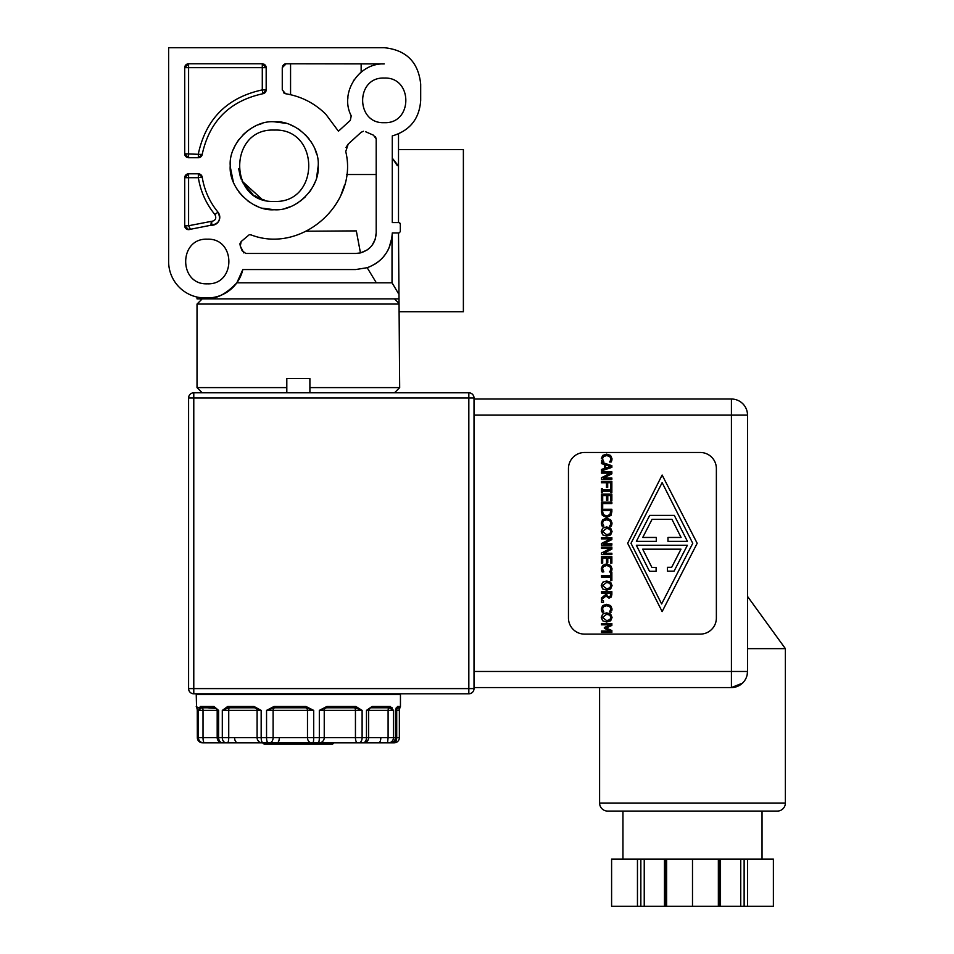 <?xml version="1.0" encoding="UTF-8"?>
<svg xmlns="http://www.w3.org/2000/svg" width="954" height="954" viewBox="0 0 954 954"><rect width="100%" height="100%" fill="white"/><g stroke="black" fill="none" stroke-linecap="round" stroke-linejoin="round"><path stroke-width="1.43" d="M599.601 803.029A8.049 8.049 0 0 0 607.65 811.079L777.343 811.079A8.049 8.049 0 0 0 785.38 803.029L599.601 803.029L599.601 687.56L474.019 687.56L731.42 687.56A16.087 16.087 0 0 0 747.507 671.473L747.149 674.836M190.395 229.198A3.888 3.888 0 0 1 189.178 229.592A3.888 3.888 0 0 0 190.395 229.198L188.594 225.74L211.323 221.364L210.929 225.239A8.049 8.049 0 0 0 213.243 225.132A8.049 8.049 0 0 1 211.728 225.275L211.728 221.388C215.628 220.457 216.689 218.192 214.936 214.59C206.112 203.774 200.578 191.48 198.349 177.694L202.2 177.086C204.311 190.168 209.558 201.843 217.941 212.122C221.352 219.563 219.015 223.94 210.929 225.239L188.594 229.64L184.706 225.74L184.706 177.694L188.594 173.807A3.888 3.888 0 0 0 184.706 177.694L188.594 177.694L188.594 225.74L184.706 225.74A3.888 3.888 0 0 0 185.231 227.708A3.888 3.888 0 0 1 184.706 225.74M286.808 378.535L309.895 378.535L286.808 378.535L286.808 392.798L286.808 378.535L286.808 392.798L202.212 392.798L197.025 387.61L197.025 304.064L398.51 304.064L398.51 303.217L398.51 304.064M474.019 399.022L731.42 399.022A16.087 16.087 0 0 1 747.507 415.121L747.507 596.393L785.38 648.637L747.507 648.637M742.474 683.159L731.42 687.56L731.42 399.022A16.087 16.087 0 0 1 747.507 415.121L747.507 671.473L474.019 671.473M399.678 387.61L309.895 387.61L309.895 392.798L394.491 392.798L399.678 387.61L398.51 232.967L392.285 232.967L399.022 232.967L400.322 231.667L399.022 232.967M286.808 387.61L197.025 387.61M309.895 378.535L309.895 387.61M399.678 311.719L463.382 311.719L463.382 149.54L398.51 149.54M398.51 298.876L197.025 298.876L197.025 297.064M398.51 293.653L392.046 282.789L236.878 282.789C225.728 294.333 215.866 299.389 207.28 297.958A36.455 36.455 0 0 0 242.829 269.553L236.878 282.789M400.322 231.667L400.322 223.88L399.022 222.58L392.285 222.58L392.285 135.933C409.946 130.626 419.414 118.773 420.69 100.373L420.69 84.155C418.412 62.129 406.261 49.978 384.235 47.7L168.619 47.7L168.619 261.503A36.455 36.455 0 0 0 205.074 297.958L199.064 297.469M392.022 250.544L392.285 232.967C391.152 250.294 382.781 261.873 367.171 267.704L370.736 266.309M389.029 248.04L392.022 237.319L392.022 282.789M207.28 283.827C178.493 285.079 178.493 237.928 207.28 239.192C236.055 237.928 236.067 285.079 207.28 283.827M384.235 122.684C355.46 123.948 355.448 76.797 384.235 78.061C413.022 76.797 413.022 123.948 384.235 122.684M262.648 123.328L258.033 124.867M254.05 126.679L250.151 128.945M247.968 130.471L243.127 134.657M238.929 139.511L237.415 141.693M235.137 145.592L233.325 149.575M230.248 166.7L233.325 181.952M235.137 185.935L237.415 189.822M238.929 192.004L243.127 196.858M247.98 201.055L250.151 202.57M254.05 204.848L258.033 206.648M262.66 208.199L274.215 209.737C252.166 211.478 228.495 187.819 230.236 165.757C228.495 143.708 252.166 120.037 274.215 121.778C296.277 120.037 319.948 143.696 318.207 165.757C319.948 187.819 296.277 211.478 274.215 209.737M251.307 234.982L250.079 234.779L251.307 234.982C301.488 254.181 358.597 203.739 345.742 151.567L348.21 144.054L345.992 147.488M260.931 198.873L259.428 198.229M258.129 197.597L254.956 195.797M252.929 194.389L242.829 182.715M241.1 179.03L238.679 168.798L240.444 177.241M241.958 180.998L261.968 199.267M264.616 200.125L262.803 199.565M274.215 201.437C228.209 203.452 228.197 128.063 274.215 130.078C320.234 128.063 320.246 203.452 274.215 201.437M365.752 131.795L373.455 135.194L376.198 138.914L376.198 232.967C375.554 243.234 370.307 249.876 360.457 252.905L356.319 230.892L306.317 231.226M637.463 906.3L644.236 906.3L644.236 859.077L611.597 859.077L611.597 906.3L637.463 906.3L637.463 859.077M188.594 397.985L188.594 688.597L193.781 688.597L193.781 397.985L188.594 397.985A5.187 5.187 0 0 1 193.781 392.798L468.831 392.798A5.187 5.187 0 0 1 474.019 397.985L474.019 688.597A5.187 5.187 0 0 1 468.831 693.796L193.781 693.796A5.187 5.187 0 0 1 188.594 688.597A5.187 5.187 0 0 0 193.781 693.796L193.781 688.597L474.019 688.597A5.187 5.187 0 0 1 468.831 693.796L468.831 392.798A5.187 5.187 0 0 1 474.019 397.985L193.781 397.985L193.781 392.798A5.187 5.187 0 0 0 188.594 397.985M568.465 618.025L568.465 468.569A16.087 16.087 0 0 1 584.552 452.482L700.272 452.482A16.087 16.087 0 0 1 716.371 468.569L716.371 618.025A16.087 16.087 0 0 1 700.272 634.112L584.552 634.112A16.087 16.087 0 0 1 568.465 618.025M747.507 578.589L747.507 508.005M602.487 458.802L603.524 456.537L606.661 455.583L603.524 456.537L602.487 458.802L603.834 461.915L603 460.806M602.057 461.748L601.592 460.639M612.039 458.814L610.608 455.44L612.039 458.814L611.776 460.639L612.039 458.814M611.168 462.01L611.776 460.639L611.168 462.01L609.499 462.01L610.369 460.734L609.499 461.903M602.308 515.327L606.661 517.45L602.308 515.327L601.473 511.654L602.308 515.327M611.037 515.351L611.86 511.63L611.037 515.351L606.661 517.45M602.487 523.019L603.524 520.753L606.661 519.799L603.524 520.753L602.487 523.019L603.834 526.131L603 525.034M601.294 523.007L601.592 524.855L601.294 523.007L602.654 519.668L606.661 518.356L604.919 518.535M612.039 523.03L610.608 519.656L612.039 523.03L611.776 524.855L612.039 523.03M611.168 526.226L611.776 524.855L611.168 526.226L609.499 526.226L610.369 524.95L609.499 526.119M602.666 534.86L606.661 536.1L602.666 534.86L601.258 531.509L602.666 534.86M610.667 528.17L606.661 526.93L610.667 528.17L612.074 531.509L610.667 528.17M602.487 568.751L603.524 566.497L606.661 565.531L603.524 566.497L602.487 568.751L603.834 571.863L603 570.766M601.294 568.739L601.592 570.587L601.294 568.739L602.654 565.4L606.661 564.1L604.919 564.279M612.039 568.763L610.608 565.388L612.039 568.763L611.776 570.587L612.039 568.763M611.168 571.971L611.776 570.587L611.168 571.971L609.499 571.971L610.369 570.695L609.499 571.863M602.666 588.928L606.661 590.18L602.666 588.928L601.258 585.589L602.666 588.928M610.667 582.25L606.661 580.998L610.667 582.25L612.074 585.589L610.667 582.25M602.487 608.938L603.524 606.684L606.661 605.718L603.524 606.684L602.487 608.938L603.834 612.051L603 610.954M601.294 608.926L601.592 610.775L601.294 608.926L602.654 605.587L606.661 604.287L610.608 605.575L612.039 608.95L610.608 605.575M611.776 610.775L612.039 608.95L611.776 610.775M610.369 610.882L609.499 612.051L610.858 608.938L609.797 606.649L606.661 605.718M602.666 620.78L606.661 622.032L602.666 620.78L601.258 617.441L602.666 620.78M610.667 614.102L606.661 612.85L610.667 614.102L612.074 617.441L610.667 614.102M398.51 133.918L398.51 222.58M400.31 223.677L399.022 222.58L400.227 223.379M697.183 543.291L662.136 611.574L627.672 543.291L662.136 475.056L697.183 543.291M611.86 623.546L611.86 625.43L606.076 628.018L611.86 630.522L611.86 632.442L601.473 632.442L601.473 631.059L610.417 631.059L604.335 628.352L604.335 627.517L610.417 624.834L601.473 624.834L601.473 623.546L611.86 623.546M603.834 461.915L602.189 462.01M601.294 458.791L602.654 455.44L606.661 454.14L610.608 455.44M610.369 460.734L610.858 458.802L609.797 456.501L606.661 455.583M604.383 464.526L601.473 463.584L601.473 462.177L611.86 465.683L611.86 467.377L601.473 470.882L601.473 469.428L604.383 468.486L604.383 464.526M603.643 478.002L611.86 478.002L611.86 479.29L601.473 479.29L601.473 477.739L610.429 473.148L601.473 473.148L601.473 471.86L611.86 471.86L611.86 473.828L603.643 478.002M601.473 481.388L611.86 481.388L611.86 487.601L610.632 487.601L610.632 482.772L607.698 482.772L607.698 487.399L606.47 487.399L606.47 482.772L601.473 482.772L601.473 481.388M610.798 492.455L610.798 491.131L602.534 491.131L602.534 492.455L601.473 492.455L601.473 488.436L602.534 488.436L602.534 489.748L610.798 489.748L610.798 488.436L611.86 488.436L611.86 492.455L610.798 492.455M606.553 495.543L602.701 495.543L602.701 500.659L601.473 500.659L601.473 494.16L611.86 494.16L611.86 500.659L610.632 500.659L610.632 495.543L607.781 495.543L607.781 500.313L606.553 500.313L606.553 495.543M602.701 508.184L601.473 508.184L601.473 502.162L611.86 502.162L611.86 503.545L602.701 503.545L602.701 508.184M601.473 511.654L601.473 509.269L611.86 509.269L611.86 511.63M603.834 526.131L602.189 526.226L601.592 524.855M606.661 518.356L610.608 519.656M610.369 524.95L610.858 523.019L609.797 520.717L606.661 519.799M612.074 531.509L610.667 534.86L606.661 536.1M601.258 531.509L602.666 528.17L606.661 526.93M603.643 543.756L611.86 543.756L611.86 545.044L601.473 545.044L601.473 543.494L610.429 538.903L601.473 538.903L601.473 537.615L611.86 537.615L611.86 539.582L603.643 543.756M603.643 553.284L611.86 553.284L611.86 554.572L601.473 554.572L601.473 553.034L610.429 548.431L601.473 548.431L601.473 547.143L611.86 547.143L611.86 549.11L603.643 553.284M606.553 558.054L602.701 558.054L602.701 563.17L601.473 563.17L601.473 556.683L611.86 556.683L611.86 563.17L610.632 563.17L610.632 558.054L607.781 558.054L607.781 562.824L606.553 562.824L606.553 558.054M603.834 571.863L602.189 571.971L601.592 570.587M606.661 564.1L610.608 565.388M610.369 570.695L610.858 568.751L609.797 566.461L606.661 565.531M610.632 577.063L601.473 577.063L601.473 575.679L610.632 575.679L610.632 572.197L611.86 572.197L611.86 580.545L610.632 580.545L610.632 577.063M612.074 585.589L610.667 588.928L606.661 590.18M601.258 585.589L602.666 582.238L606.661 580.998M611.86 594.366L611.311 597.013L609.034 598.182L605.993 596.035L601.473 599.72L601.473 597.931L605.611 594.652L605.611 593.066L601.473 593.066L601.473 591.695L611.86 591.695L611.86 594.366M601.473 602.487L601.473 600.817L603.465 600.817L603.465 602.487L601.473 602.487M603.834 612.051L602.189 612.158L601.592 610.775M611.168 612.158L609.499 612.051M612.074 617.441L610.667 620.78L606.661 622.032M601.258 617.441L602.666 614.09L606.661 612.85M630.999 543.291L661.623 603.954L692.759 543.291L662.136 482.641L630.999 543.291M610.441 466.494L605.551 464.896L605.551 468.104L610.441 466.494M602.666 511.702L603.357 514.564L606.672 516.007L610.035 514.444L610.655 510.64L602.666 510.64L602.666 511.702M606.661 528.373L602.451 531.521L606.661 534.669L609.809 533.823L610.882 531.521L609.809 529.22L606.661 528.373L602.451 531.521L602.63 532.582M606.661 582.441L602.451 585.589L606.661 588.737L609.809 587.891L610.882 585.589L609.809 583.288L606.661 582.441L602.451 585.589M606.756 594.282L607.293 596.155L608.926 596.751L610.31 596.095L610.655 593.066L606.756 593.066L606.756 594.282M606.661 614.293L602.451 617.441L606.661 620.589L609.809 619.742L610.882 617.441L609.809 615.139L606.661 614.293M605.766 515.959L607.579 515.947M610.882 531.521L609.809 529.22M610.834 586.15L610.834 585.029M606.661 588.737L607.448 588.701M607.293 596.155L608.926 596.751L610.31 596.095M602.451 617.441L606.661 620.589L609.809 619.742M397.329 165.674L392.285 158.161L398.51 166.056M374.672 264.246L376.436 263.089M376.448 263.089L377.653 262.219M377.748 262.147L378.368 261.67M379.227 260.979L381.791 258.606M381.982 258.415L382.876 257.449M383.138 257.151L385.893 253.609M386.43 252.798L387.765 250.556M388.016 250.103L388.338 249.471M366.813 250.175L360.457 252.905L355.699 253.466L245.822 253.466L242.101 250.723L240.289 246.037L243.795 252.893M239.943 243.974L240.289 246.037L241.195 241.505L239.991 243.616M249.03 234.922L241.195 241.505M363.414 131.27L361.161 132.272L348.21 144.054M282.265 67.674L286.152 63.787L384.235 63.918C358.585 62.809 339.338 93.075 351.227 115.839L350.321 120.371L338.431 131.211L325.851 114.277C314.605 103.163 301.166 96.306 285.556 93.73L282.265 89.891L282.265 67.674M266.178 67.674L266.178 89.891L262.887 93.73C229.652 100.957 209.415 121.182 202.2 154.429L198.349 157.72A3.888 3.888 0 0 0 199.66 157.493A3.888 3.888 0 0 1 198.349 157.72L198.349 153.821C205.957 118.809 227.267 97.499 262.29 89.891L262.887 93.73A3.888 3.888 0 0 0 266.178 89.891L262.29 89.891L262.29 67.674L266.178 67.674A3.888 3.888 0 0 0 265.904 66.243A3.888 3.888 0 0 1 266.178 67.674L262.29 63.787L262.29 67.674L188.594 67.674L188.594 63.787L262.29 63.787A3.888 3.888 0 0 1 262.72 63.811A3.888 3.888 0 0 0 262.29 63.787M188.594 157.72L184.706 153.821L184.706 67.674L188.594 67.674L188.594 157.72A3.888 3.888 0 0 1 188.153 157.696A3.888 3.888 0 0 0 188.594 157.72L198.349 157.72M184.706 67.674L188.594 63.787A3.888 3.888 0 0 0 184.706 67.674A3.888 3.888 0 0 1 188.594 63.787M188.594 173.807L188.594 177.694L198.349 177.694L198.349 173.807A3.888 3.888 0 0 1 200.567 174.499A3.888 3.888 0 0 0 198.349 173.807L188.594 173.807A3.888 3.888 0 0 0 184.706 177.694M198.349 173.807L202.2 177.086A3.888 3.888 0 0 0 201.771 175.834A3.888 3.888 0 0 1 202.2 177.086M392.285 222.58L399.022 222.58M205.074 297.958L207.28 297.958M242.829 269.553L355.699 269.553L367.171 267.704L376.329 282.789M651.904 567.439L656.114 567.439L656.114 571.315L649.507 571.315L636.354 545.283L687.369 545.283L674.061 571.184L667.466 571.184L667.466 567.296L671.688 567.296L680.989 549.17L642.686 549.17L651.904 567.439M674.311 515.398L687.417 541.347L667.979 541.347L667.979 537.46L681.096 537.46L671.926 519.298L652.071 519.298L642.746 537.46L656.292 537.46L656.292 541.347L636.378 541.347L649.686 515.398L674.311 515.398M376.198 232.967L375.149 239.406M375.101 239.585L372.024 245.357M368.852 248.684L366.932 250.103M340.9 195.272L344.525 185.1M285.795 208.199L290.41 206.648M294.392 204.848L298.292 202.57M300.462 201.055L305.316 196.858M309.513 192.004L311.028 189.822M313.306 185.935L315.118 181.952M316.656 177.313L318.207 165.757M316.656 154.202L315.118 149.575M313.306 145.592L311.028 141.693M309.513 139.511L305.316 134.657M300.462 130.471L298.292 128.945M294.392 126.679L290.41 124.867M285.783 123.316L274.215 121.778M350.321 120.371L351.227 115.839M359.92 73.219L359.193 73.887A36.455 36.455 0 0 1 359.825 73.303A36.455 36.455 0 0 0 359.193 73.887M354.006 80.005L353.338 81.018M347.924 97.093L347.805 99.025M348.293 106.454L348.448 107.301M353.469 80.816A36.455 36.455 0 0 1 353.97 80.053A36.455 36.455 0 0 0 353.469 80.816M376.198 174.51L346.612 174.51M376.198 138.914L375.435 136.601M361.149 72.158L361.149 63.787M290.565 63.787L290.565 94.696M286.152 63.787L284.721 64.061A3.888 3.888 0 0 1 285.711 63.811A3.888 3.888 0 0 0 284.721 64.061M284.03 64.419L283.41 64.932A3.888 3.888 0 0 1 283.863 64.538A3.888 3.888 0 0 0 283.41 64.932M282.897 65.552L282.539 66.243A3.888 3.888 0 0 1 282.742 65.802A3.888 3.888 0 0 0 282.539 66.243M283.588 92.812L285.556 93.73M202.2 154.429A3.888 3.888 0 0 1 201.163 156.516A3.888 3.888 0 0 0 202.2 154.429L184.706 153.821A3.888 3.888 0 0 0 184.981 155.263A3.888 3.888 0 0 1 184.706 153.821M214.101 224.917A8.049 8.049 0 0 0 215.521 224.333A8.049 8.049 0 0 1 214.101 224.917M215.652 224.262A8.049 8.049 0 0 0 218.824 221.018A8.049 8.049 0 0 1 215.652 224.262M218.895 220.899A8.049 8.049 0 0 0 219.742 216.439A8.049 8.049 0 0 1 218.895 220.899M219.718 216.296A8.049 8.049 0 0 0 217.941 212.122A8.049 8.049 0 0 1 219.718 216.296M207.447 195.045A72.909 72.909 0 0 0 207.722 195.665A72.909 72.909 0 0 1 207.447 195.045M265.689 65.802A3.888 3.888 0 0 0 265.033 64.932A3.888 3.888 0 0 1 265.689 65.802M264.58 64.538A3.888 3.888 0 0 0 263.721 64.061A3.888 3.888 0 0 1 264.58 64.538M185.183 155.705A3.888 3.888 0 0 0 185.839 156.575A3.888 3.888 0 0 1 185.183 155.705M186.304 156.969A3.888 3.888 0 0 0 187.163 157.446A3.888 3.888 0 0 1 186.304 156.969M200.101 157.303A3.888 3.888 0 0 0 200.877 156.778A3.888 3.888 0 0 1 200.101 157.303M185.505 228.113A3.888 3.888 0 0 0 186.519 229.032A3.888 3.888 0 0 1 185.505 228.113M186.984 229.294A3.888 3.888 0 0 0 188.594 229.64A3.888 3.888 0 0 1 186.984 229.294M201.509 175.429A3.888 3.888 0 0 0 200.877 174.737A3.888 3.888 0 0 1 201.509 175.429M664.461 859.077L664.461 906.3L718.362 906.3L718.362 859.077L719.447 859.077L644.236 859.077M719.447 859.077L744.132 859.077L744.132 906.3L773.384 906.3L773.384 859.077L744.132 859.077M664.461 906.3L644.236 906.3M692.497 906.3L692.497 859.077M740.745 859.077L740.745 906.3L720.52 906.3L720.52 859.077M740.745 906.3L744.132 906.3M718.362 906.3L720.52 906.3M665.546 906.3L666.619 906.3L666.619 859.077M363.402 742.832L394.181 742.832A5.187 5.187 0 0 0 399.368 737.645L399.368 710.396L396.709 710.396L396.709 737.645L399.368 737.645M239.168 742.832L363.45 742.832A5.187 5.187 0 0 0 368.638 737.645L368.638 710.396L388.099 710.396L388.099 737.645L393.442 737.645L393.442 710.396L388.099 710.396L388.385 707.796M203.059 742.832L222.377 742.832A5.187 5.187 0 0 1 217.19 737.645L203.023 737.645L203.023 710.396L198.432 710.396L201.556 707.796L214.781 707.796M392.106 707.796L389.184 707.796L393.442 710.396L390.353 706.509L389.184 707.796L381.636 707.796M326.483 707.796L355.15 707.796L362.115 710.396L355.448 710.396L355.448 737.645L362.115 737.645L362.115 710.396L355.878 706.509L355.15 707.796L326.483 707.796L320.794 709.716A2.6 1.109 -90 0 0 320.759 710.396L319.328 710.396L326.84 706.509L326.483 707.796M222.377 742.832L277.101 742.832A5.187 2.218 -90 0 0 279.319 737.645L273.106 737.645L273.106 710.396L266.548 710.396L274.311 707.796L305.9 707.796L313.699 710.396L307.486 710.396L307.486 737.645L313.699 737.645L313.699 710.396L305.995 706.509L305.9 707.796M378.607 742.832A5.187 2.218 -90 0 0 380.825 737.645L388.099 737.645L387.539 742.832L390.508 742.832A5.187 5.187 0 0 0 395.695 737.645L395.695 710.396L396.709 710.396A2.6 1.526 -90 0 1 398.247 707.796L396.649 707.796M201.556 707.796L200.304 706.509L198.432 710.396L198.432 737.645L197.406 737.645A5.187 5.128 90 0 0 202.534 742.832L202.534 742.832A5.187 5.187 0 0 1 197.335 737.645L197.406 710.396L196.536 706.509L197.824 707.796L196.739 707.105L197.406 710.396M333.638 743.094L332.6 744.132L264.103 744.132L263.065 743.094L334.27 742.832M263.065 743.094L262.243 742.832A5.187 5.164 -90 0 1 257.091 737.645L261.169 737.645L261.169 710.396L257.091 710.396L257.091 737.645L228.733 737.645A5.187 1.288 90 0 1 227.457 742.832M397.508 706.509L395.373 710.396L397.508 706.509L400.453 706.509L400.453 694.595L196.25 694.595L196.381 693.796L341.854 693.796M196.536 706.509L196.25 694.595M207.519 707.796L216.284 708.428L214.006 706.509L218.609 710.396L217.19 710.396L217.19 737.645L218.609 737.645L218.609 710.396L216.284 708.428L217.19 710.396L203.023 710.396A2.6 0.704 90 0 0 202.32 707.796M222.664 742.832A5.187 4.054 90 0 1 218.609 737.645L228.733 737.645L228.733 710.396L222.306 710.396L227.684 706.509L228.59 707.796L254.635 707.796L261.169 710.396L254.062 706.509L254.635 707.796M263.065 742.832A5.187 1.884 90 0 1 261.169 737.645L266.548 737.645L266.548 710.396L274.001 706.509L274.311 707.796M363.021 742.832A5.187 3.458 -90 0 0 366.479 737.645L366.479 710.396L370.2 708.011L368.638 710.396L366.479 710.396L372.048 706.509L371.118 707.796L389.184 707.796M369.246 742.832L311.684 742.832A5.187 4.186 -90 0 1 307.486 737.645L279.319 737.645M392.285 742.832L374.218 742.832M394.181 742.832L393.203 742.832M390.508 742.832L382.16 742.832M234.171 742.832L222.485 742.832M200.996 707.796L198.456 707.796M400.167 706.509L399.297 710.396L398.879 707.796L396.244 707.796L395.838 709.526M399.964 707.105L399.297 710.396M400.453 706.509L398.879 707.796M312.924 742.832A5.187 0.775 90 0 0 313.699 737.645L319.328 737.645L319.328 710.396L320.794 709.716M226.17 742.832A5.187 3.864 -90 0 1 222.306 737.645L222.306 710.396L228.59 707.796M197.263 709.561L197.335 737.645M474.019 415.121L747.507 415.121M262.887 93.73A3.888 3.888 0 0 0 266.178 89.891M214.936 214.59L217.941 212.122M747.519 859.077L747.519 906.3M640.849 906.3L640.849 859.077M380.825 737.645L362.115 737.645A5.187 3.244 90 0 1 358.871 742.832M357.547 742.832A5.187 2.099 -90 0 1 355.448 737.645L324.241 737.645A5.187 4.997 90 0 1 319.244 742.832M268.169 742.832A5.187 1.622 -90 0 1 266.548 737.645L273.106 737.645A5.187 3.625 90 0 1 269.481 742.832L277.101 742.832M318.254 742.832A5.187 1.061 -90 0 0 319.328 737.645L324.241 737.645L324.241 710.396A2.6 2.492 90 0 1 326.733 707.796M354.399 707.796A2.6 1.049 -90 0 1 355.448 710.396L320.759 710.396M360.874 709.716A2.6 1.109 -90 0 0 360.827 710.396M305.399 707.796A2.6 2.099 -90 0 1 307.486 710.396L273.106 710.396A2.6 1.813 90 0 1 274.919 707.796M326.84 706.509L355.878 706.509M393.644 742.832A5.187 3.065 -90 0 0 396.709 737.645M390.448 742.832A5.187 4.937 -90 0 0 395.373 737.645L395.695 737.645M200.304 706.509L214.006 706.509M227.684 706.509L254.062 706.509M274.001 706.509L305.995 706.509M372.048 706.509L390.353 706.509M388.612 742.832A5.187 4.83 90 0 0 393.442 737.645L395.373 737.645L395.373 710.396M203.5 742.832A5.187 5.08 -90 0 1 198.432 737.645L203.023 737.645A5.187 1.407 90 0 0 204.418 742.832M234.589 737.645A5.187 3.244 -90 0 0 237.832 742.832M229.377 707.796A2.6 0.644 90 0 0 228.733 710.396L257.091 710.396A2.6 2.576 -90 0 0 254.503 707.796M785.38 648.637L785.38 803.029M394.491 298.876L398.51 302.895M762.031 811.079L762.031 859.077M202.212 298.876L197.025 304.064M622.95 811.079L622.95 859.077M665.332 859.077L665.332 906.3M719.662 906.3L719.662 859.077M400.453 694.595L400.322 693.796M196.25 706.509L197.55 707.796"/></g></svg>
